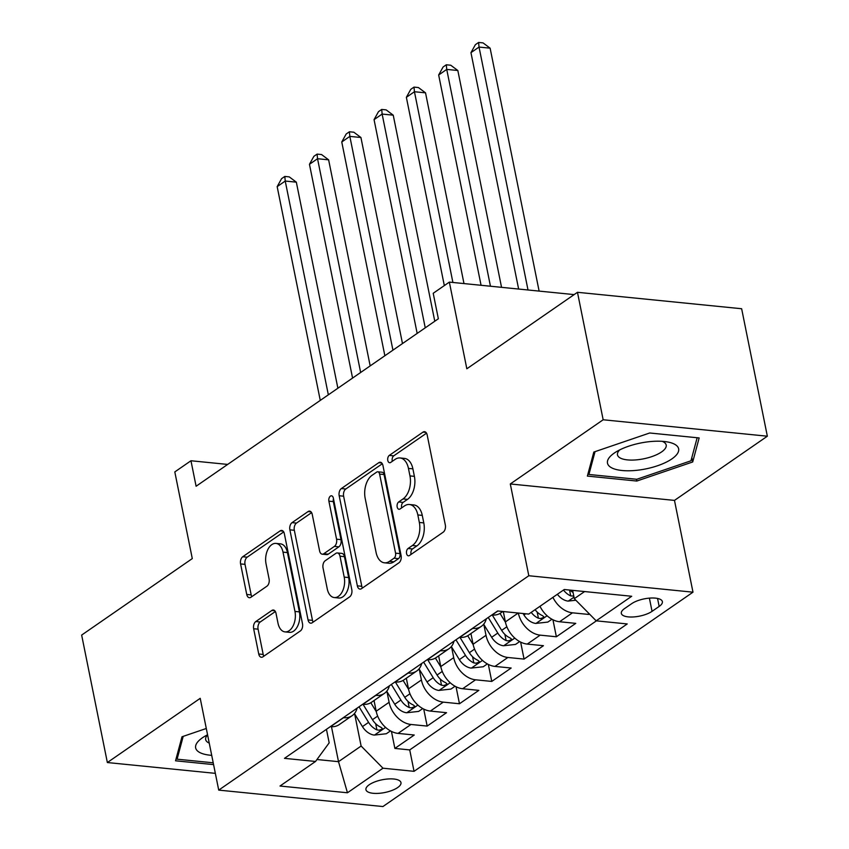 <?xml version="1.0" encoding="UTF-8"?>
<svg xmlns="http://www.w3.org/2000/svg" width="849" height="849" viewBox="0 0 849 849"><rect width="100%" height="100%" fill="white"/><g stroke="black" fill="none" stroke-linecap="round" stroke-linejoin="round"><path stroke-width="1.27" d="M406.554 553.527A3.842 2.314 -84.3 0 0 408.39 555.819A3.842 2.314 -84.3 0 0 409.483 555.501L443.167 532.206A5.476 3.3 -84.3 0 0 445.332 525.011L427.164 434.932A5.476 3.3 -84.3 0 0 424.542 431.674A5.476 3.3 -84.3 0 0 422.993 432.12L389.298 455.404A3.842 2.314 -84.3 0 0 387.791 460.445A3.842 2.314 -84.3 0 0 389.627 462.726A3.842 2.314 -84.3 0 0 390.71 462.418L395.072 459.405A17.542 10.559 -84.3 0 1 400.049 457.961A17.542 10.559 -84.3 0 1 408.443 468.404L409.961 475.907A17.542 10.559 -84.3 0 1 403.042 498.936L398.69 501.95A3.842 2.314 -84.3 0 0 397.173 506.991A3.842 2.314 -84.3 0 0 399.009 509.273A3.842 2.314 -84.3 0 0 400.102 508.954L404.464 505.94A17.542 10.559 -84.3 0 1 409.43 504.508A17.542 10.559 -84.3 0 1 417.835 514.94L419.342 522.453A17.542 10.559 -84.3 0 1 412.434 545.482L408.072 548.496A3.842 2.314 -84.3 0 0 406.554 553.527M409.43 504.508L413.877 504.953A17.542 10.559 -84.3 0 1 422.271 515.385L423.789 522.899A17.542 10.559 -84.3 0 1 416.87 545.928L412.508 548.942A3.842 2.314 -84.3 0 0 410.99 553.972A3.842 2.314 -84.3 0 0 411.096 554.386M426.538 433.181L393.734 455.849A3.842 2.314 -84.3 0 0 392.227 460.89A3.842 2.314 -84.3 0 0 392.323 461.304M400.049 457.961L404.485 458.407A17.542 10.559 -84.3 0 1 412.89 468.85L414.397 476.353A17.542 10.559 -84.3 0 1 407.488 499.382L403.126 502.396A3.842 2.314 -84.3 0 0 401.609 507.437A3.842 2.314 -84.3 0 0 401.715 507.84M397.65 787.575A17.871 6.505 168.6 0 0 400.972 782.619A17.871 6.505 168.6 0 0 388.269 778.957A17.871 6.505 168.6 0 0 369.251 784.731A17.871 6.505 168.6 0 0 365.94 789.687A17.871 6.505 168.6 0 0 378.633 793.348A17.871 6.505 168.6 0 0 397.65 787.575M255.814 621.542A5.476 3.3 -84.3 0 0 253.649 628.738L258.743 654.006A5.476 3.3 -84.3 0 0 261.375 657.264A5.476 3.3 -84.3 0 0 262.925 656.818L300.344 630.956A5.476 3.3 -84.3 0 0 302.499 623.76L284.341 533.681A5.476 3.3 -84.3 0 0 281.709 530.413A5.476 3.3 -84.3 0 0 280.159 530.869L242.75 556.732A5.476 3.3 -84.3 0 0 240.585 563.927L246.741 594.449A5.476 3.3 -84.3 0 0 249.362 597.717A5.476 3.3 -84.3 0 0 250.922 597.261L266.926 586.192A5.476 3.3 -84.3 0 0 269.091 578.997L266.045 563.863A14.666 8.819 -84.3 0 1 275.978 543.413A14.666 8.819 -84.3 0 1 283.004 552.137L294.964 611.439A14.666 8.819 -84.3 0 1 285.02 631.889A14.666 8.819 -84.3 0 1 277.994 623.166L275.999 613.286A5.476 3.3 -84.3 0 0 273.378 610.017A5.476 3.3 -84.3 0 0 271.829 610.473L255.814 621.542L260.25 621.977A5.476 3.3 -84.3 0 0 258.085 629.183L263.19 654.452A5.476 3.3 -84.3 0 0 263.816 656.203M603.161 419.767L510.302 483.962L674.477 500.401L767.347 436.206L603.161 419.767L577.469 292.3L466.833 368.784L449.354 282.112L433.213 293.276L438.349 318.768L196.098 486.244L190.961 460.752L174.809 471.917L192.288 558.589L81.653 635.073L107.356 762.54L215.349 773.354M510.302 483.962L528.81 575.739L218.724 790.111L200.215 698.334L107.356 762.54M357.355 585.842A5.476 3.3 -84.3 0 0 359.976 589.1A5.476 3.3 -84.3 0 0 361.525 588.654L398.945 562.791A5.476 3.3 -84.3 0 0 401.099 555.596L382.941 465.507A5.476 3.3 -84.3 0 0 380.31 462.249A5.476 3.3 -84.3 0 0 378.76 462.694L341.351 488.557A5.476 3.3 -84.3 0 0 339.186 495.752L357.355 585.842L361.791 586.288A5.476 3.3 -84.3 0 0 362.417 588.039M349.639 596.868L312.23 622.741A5.476 3.3 -84.3 0 1 310.67 623.187A5.476 3.3 -84.3 0 1 308.049 619.919L289.88 529.84A5.476 3.3 -84.3 0 1 292.045 522.644L308.06 511.576A5.476 3.3 -84.3 0 1 309.609 511.13A5.476 3.3 -84.3 0 1 312.241 514.388L319.606 550.927A5.476 3.3 -84.3 0 0 322.227 554.185A5.476 3.3 -84.3 0 0 323.787 553.739L334.4 546.395A5.476 3.3 -84.3 0 0 336.565 539.2L328.892 501.165A3.842 2.314 -84.3 0 1 331.503 495.805A3.842 2.314 -84.3 0 1 333.339 498.087L351.804 589.673A5.476 3.3 -84.3 0 1 349.639 596.868M577.469 292.3L741.644 308.739L767.347 436.206M391.442 731.424L394.87 748.415L414.248 735.022L398.054 733.398L410.969 724.473A22.339 15.876 -124.7 0 1 389.107 702.293L386.932 691.521M423.736 709.085L427.164 726.086L446.542 712.693L430.347 711.069L443.274 702.134A22.339 15.876 -124.7 0 1 421.412 679.964L419.236 669.192M456.04 686.756L459.468 703.757L478.847 690.364L462.652 688.741L475.567 679.805A22.339 15.876 -124.7 0 1 453.706 657.635L451.541 646.853M488.334 664.427L491.762 681.429L511.151 668.025L494.956 666.412L507.872 657.476A22.339 15.876 -124.7 0 1 486.01 635.307L483.834 624.524M520.639 642.099L524.066 659.1L543.445 645.696L527.25 644.083L540.176 635.148A22.339 15.876 -124.7 0 1 518.325 613.042M552.943 619.77L556.371 636.771L575.749 623.368L559.555 621.744A22.339 15.876 -124.7 0 1 539.985 606.292M398.054 733.398A22.339 15.876 55.3 0 1 376.192 711.229L374.038 700.542M430.347 711.069A22.339 15.876 55.3 0 1 408.486 688.9L406.331 678.213M462.652 688.741A22.339 15.876 55.3 0 1 440.79 666.571L438.636 655.874M494.956 666.412A22.339 15.876 55.3 0 1 473.095 644.242L470.93 633.545M527.25 644.083A22.339 15.876 55.3 0 1 505.388 621.903L503.298 611.535M631.656 603.681L624.546 608.584A17.309 6.293 168.6 0 0 621.33 613.392A17.309 6.293 168.6 0 0 633.63 616.936A17.309 6.293 168.6 0 0 652.053 611.344L659.164 606.43A17.309 6.293 168.6 0 0 662.379 601.633A17.309 6.293 168.6 0 0 650.079 598.078A17.309 6.293 168.6 0 0 631.656 603.681M528.81 575.739L692.986 592.178L382.91 806.55L218.724 790.111M394.87 748.415L409.727 749.911L414.047 771.327L627.231 623.941L596.168 620.831L574.306 598.662L572.629 590.352M414.047 771.327L382.984 768.207L347.453 792.775L280.011 786.025L315.541 761.457L284.479 758.348L497.663 610.972L528.725 614.082L564.256 589.514L631.698 596.263L596.168 620.831M502.841 611.492L500.698 612.978A22.339 15.876 -124.7 0 1 492.102 614.994L491.868 614.973M330.367 726.627L330.601 726.648A22.339 15.876 55.3 0 0 339.197 724.621L352.112 715.696A22.339 15.876 -124.7 0 1 343.527 717.713L343.293 717.692M362.672 704.299L362.905 704.32A22.339 15.876 55.3 0 0 371.491 702.293L384.417 693.368A22.339 15.876 -124.7 0 1 375.82 695.384L375.587 695.363M394.976 681.959L395.209 681.991A22.339 15.876 55.3 0 0 403.795 679.964L416.71 671.028A22.339 15.876 -124.7 0 1 408.125 673.055L407.891 673.034M427.27 659.631L427.503 659.652A22.339 15.876 55.3 0 0 436.089 657.635L449.015 648.7A22.339 15.876 -124.7 0 1 440.429 650.727L440.196 650.705M459.574 637.302L459.808 637.323A22.339 15.876 55.3 0 0 468.393 635.307L481.319 626.371A22.339 15.876 -124.7 0 1 472.723 628.398L472.49 628.366M588.357 612.914L588.665 614.432L572.47 612.819A22.339 15.876 -124.7 0 1 552.911 597.356M556.371 636.771L540.176 635.148M524.066 659.1L507.872 657.476M491.762 681.429L475.567 679.805M459.468 703.757L443.274 702.134M427.164 726.086L410.969 724.473M409.727 749.911L596.401 620.852M588.665 614.432L589.376 613.944M331.471 726.712L338.518 761.67L361.122 746.038L354.638 713.85M574.306 598.662L584.59 591.551M674.477 500.401L692.986 592.178M227.659 464.424L190.961 460.752M574.136 294.603L449.354 282.112M316.964 759.515L338.518 761.67L347.453 792.775M326.451 729.333L329.179 742.843L315.541 761.457M486.297 618.825A22.339 15.876 -124.7 0 1 481.319 626.371M454.003 641.154A22.339 15.876 -124.7 0 1 449.015 648.7M421.698 663.483A22.339 15.876 -124.7 0 1 416.71 671.028M389.394 685.822A22.339 15.876 -124.7 0 1 384.417 693.368M357.1 708.151A22.339 15.876 -124.7 0 1 352.112 715.696M361.122 746.038L382.984 768.207M593.822 452.061L587.37 476.087L636.814 481.043L692.71 461.962L699.151 437.935L649.708 432.99L593.822 452.061M206.296 728.484L181.994 736.773L175.541 760.8L213.587 764.609M691.829 457.59L692.71 461.962M636.453 479.239L636.814 481.043M382.305 463.756L345.787 489.003A5.476 3.3 -84.3 0 0 343.622 496.198L361.791 586.288M394.042 558.196A3.842 2.314 -84.3 0 0 395.56 553.155L379.609 474.082A3.842 2.314 -84.3 0 0 377.773 471.8A3.842 2.314 -84.3 0 0 376.68 472.118L372.085 475.291A17.542 10.559 -84.3 0 0 365.176 498.321L376.065 552.37A17.542 10.559 -84.3 0 0 384.47 562.813A17.542 10.559 -84.3 0 0 389.447 561.369L394.042 558.196L398.478 558.642A3.842 2.314 -84.3 0 0 399.996 553.601L395.56 553.155M377.773 471.8L382.209 472.246A3.842 2.314 -84.3 0 1 384.045 474.527L399.996 553.601M384.47 562.813L388.906 563.248A17.542 10.559 -84.3 0 0 393.883 561.815L389.447 561.369M398.478 558.642L393.883 561.815M311.604 512.637L296.481 523.09A5.476 3.3 -84.3 0 0 294.327 530.285L312.485 620.364A5.476 3.3 -84.3 0 0 313.122 622.126M322.227 554.185L326.663 554.63A5.476 3.3 -84.3 0 0 328.223 554.174L338.847 546.841A5.476 3.3 -84.3 0 0 341.001 539.635L333.339 501.6L328.892 501.165M333.466 498.745A3.842 2.314 -84.3 0 0 333.339 501.6M327.247 588.835A14.666 8.819 -84.3 0 0 334.273 597.558A14.666 8.819 -84.3 0 0 344.206 577.108L339.993 556.212A5.476 3.3 -84.3 0 0 337.371 552.954A5.476 3.3 -84.3 0 0 335.822 553.399L325.199 560.743A5.476 3.3 -84.3 0 0 323.034 567.939L327.247 588.835M334.273 597.558L338.709 598.004A14.666 8.819 -84.3 0 0 348.652 577.553L344.206 577.108M337.371 552.954L341.807 553.389A5.476 3.3 -84.3 0 1 344.439 556.657L348.652 577.553M275.373 611.524L260.25 621.977M285.02 631.889L289.456 632.335A14.666 8.819 -84.3 0 0 299.4 611.885L294.964 611.439M275.978 543.413L280.414 543.848A14.666 8.819 -84.3 0 1 287.44 552.582L299.4 611.885M283.704 531.92L247.186 557.177A5.476 3.3 -84.3 0 0 245.021 564.373L251.177 594.894A5.476 3.3 -84.3 0 0 251.813 596.656M575.855 600.232L568.034 601.103A14.794 10.517 -124.7 0 1 557.369 594.279M539.115 291.09L490.128 48.181L479.038 47.066L470.962 52.649L518.633 289.042M573.054 592.443A14.794 10.517 -124.7 0 1 569.849 590.076M563.503 590.034A14.794 10.517 55.3 0 0 570.719 595.892L573.786 596.094M528.014 289.987L479.038 47.066L478.603 42.45L483.049 42.896L490.128 48.181M470.962 52.649L475.376 44.679L478.603 42.45M671.899 458.885A36.295 13.202 168.6 0 0 667.494 441.958A36.295 13.202 168.6 0 0 615.09 452.517A36.295 13.202 168.6 0 0 614.22 453.111A36.295 13.202 168.6 0 0 622.062 470.505A36.295 13.202 168.6 0 0 671.899 458.885M619.759 449.874A24.844 9.042 168.6 0 0 617.488 454.873A24.844 9.042 168.6 0 0 635.137 459.967A24.844 9.042 168.6 0 0 661.583 451.933A24.844 9.042 168.6 0 0 666.2 445.046A24.844 9.042 168.6 0 0 662.167 441.321M588.431 472.14L588.909 474.474L595.032 451.647M697.156 437.744L690.969 460.795L636.814 479.271L588.909 474.474M207.57 734.778A36.295 13.202 168.6 0 0 203.261 737.229A36.295 13.202 168.6 0 0 198.624 751.832A36.295 13.202 168.6 0 0 211.719 755.345M207.602 734.926A24.844 9.042 168.6 0 0 205.66 739.585A24.844 9.042 168.6 0 0 207.697 742.291A24.844 9.042 168.6 0 0 209.247 743.13M213.216 762.805L177.08 759.186L183.204 736.37M176.603 756.852L177.08 759.186M551.946 619.25L547.838 622.084L535.74 623.431A14.794 10.517 -124.7 0 1 523.95 614.963L523.069 613.509M501.547 287.333L457.834 70.509L446.733 69.406L438.668 74.988L481.065 285.285M531.209 612.362A14.794 10.517 55.3 0 0 538.415 618.231L540.59 618.55L543.328 617.605L543.71 616.629L542.299 615.546A14.794 10.517 -124.7 0 1 535.082 609.678M490.457 286.219L446.733 69.406L446.309 64.779L450.745 65.224L457.834 70.509M438.668 74.988L443.082 67.018L446.309 64.779M505.484 622.328L500.019 613.413M519.652 641.579L515.545 644.423L503.436 645.76A14.794 10.517 -124.7 0 1 491.656 637.291L483.654 624.217M463.989 283.577L425.529 92.838L414.439 91.734L406.363 97.317L444.324 285.582M488.249 617.478L497.79 633.046A14.794 10.517 55.3 0 0 506.121 640.56L508.296 640.889L511.024 639.934L511.416 638.968L509.994 637.875A14.794 10.517 -124.7 0 1 501.663 630.372L492.261 615.005M452.899 282.462L414.439 91.734L414.004 87.107L418.44 87.553L425.529 92.838M406.363 97.317L410.778 89.347L414.004 87.107M473.18 644.667L467.714 635.742M487.347 663.907L483.24 666.752L471.131 668.089A14.794 10.517 -124.7 0 1 459.351 659.62L451.35 646.545M434.784 321.23L393.236 115.177L382.135 114.063L374.059 119.645L417.167 333.413M455.955 639.806L465.485 655.375A14.794 10.517 55.3 0 0 473.816 662.889L475.992 663.218L478.73 662.262L479.112 661.297L477.69 660.204A14.794 10.517 -124.7 0 1 469.37 652.701L459.956 637.344M425.243 327.831L382.135 114.063L381.71 109.436L386.146 109.882L393.236 115.177M374.059 119.645L378.474 111.675L381.71 109.436M440.875 666.996L435.41 658.071M455.053 686.236L450.936 689.08L438.837 690.417A14.794 10.517 -124.7 0 1 427.047 681.949L419.045 668.885M402.479 343.558L360.931 137.506L349.841 136.392L341.765 141.974L384.862 355.742M423.651 662.135L433.192 677.704A14.794 10.517 55.3 0 0 441.522 685.217L443.698 685.546L446.425 684.591L446.818 683.625L445.396 682.543A14.794 10.517 -124.7 0 1 437.065 675.029L427.663 659.673M392.938 350.159L349.841 136.392L349.406 131.775L353.842 132.221L360.931 137.506M341.765 141.974L346.18 134.004L349.406 131.775M408.581 689.324L403.116 680.399M422.749 708.565L418.642 711.409L406.533 712.757A14.794 10.517 -124.7 0 1 394.753 704.277L386.751 691.213M370.175 365.898L328.627 159.835L317.537 158.721L309.461 164.303L352.568 378.07M391.357 684.464L400.887 700.043A14.794 10.517 55.3 0 0 409.218 707.546L411.394 707.875L414.132 706.92L414.514 705.954L413.092 704.872A14.794 10.517 -124.7 0 1 404.761 697.358L395.358 682.002M360.645 372.488L317.537 158.721L317.102 154.104L321.548 154.55L328.627 159.835M309.461 164.303L313.875 156.333L317.102 154.104M376.277 711.653L370.811 702.728M390.444 730.904L386.337 733.738L374.239 735.085A14.794 10.517 -124.7 0 1 362.449 726.617L354.447 713.542M337.881 388.226L296.333 182.164L285.232 181.049L277.167 186.631L320.264 400.399M359.053 706.793L368.583 722.372A14.794 10.517 55.3 0 0 376.914 729.875L379.089 730.204L381.827 729.249L382.209 728.283L380.798 727.2A14.794 10.517 -124.7 0 1 372.467 719.687L363.064 704.33M328.34 394.817L285.232 181.049L284.808 176.433L289.244 176.879L296.333 182.164M277.167 186.631L281.581 178.661L284.808 176.433M376.192 711.229L389.107 702.293M408.486 688.9L421.412 679.964M440.79 666.571L453.706 657.635M473.095 644.242L486.01 635.307M505.388 621.903L518.23 613.031M492.102 614.994L497.896 610.993M330.601 726.648L343.527 717.713M362.905 704.32L375.82 695.384M395.209 681.991L408.125 673.055M427.503 659.652L440.429 650.727M459.808 637.323L472.723 628.398M559.555 621.744L572.47 612.819M657.551 598.449L659.164 606.43M649.389 598.131L652.053 611.344M416.87 545.928L412.434 545.482M423.789 522.899L419.342 522.453M422.271 515.385L417.835 514.94M403.126 502.396L398.69 501.95M407.488 499.382L403.042 498.936M414.397 476.353L409.961 475.907M412.89 468.85L408.443 468.404M393.734 455.849L389.298 455.404M425.975 432.417L422.993 432.12M412.508 548.942L408.072 548.496M343.622 496.198L339.186 495.752M345.787 489.003L341.351 488.557M381.753 462.992L378.76 462.694M384.045 474.527L379.609 474.082M312.485 620.364L308.049 619.919M294.327 530.285L289.88 529.84M296.481 523.09L292.045 522.644M311.052 511.873L308.06 511.576M328.223 554.174L323.787 553.739M338.847 546.841L334.4 546.395M341.001 539.635L336.565 539.2M344.439 556.657L339.993 556.212M274.811 610.771L271.829 610.473M287.44 552.582L283.004 552.137M251.177 594.894L246.741 594.449M245.021 564.373L240.585 563.927M247.186 557.177L242.75 556.732M283.152 531.166L280.159 530.869M263.19 654.452L258.743 654.006M258.085 629.183L253.649 628.738M568.342 601.071L574.009 597.155M569.541 590.044L570.719 595.892M536.037 623.399L547.096 615.758M523.95 614.963L525.669 613.774M537.173 612.055L538.415 618.231M503.744 645.728L514.791 638.087M501.663 630.372L506.864 626.774M491.656 637.291L497.79 633.046M504.879 634.383L506.121 640.56M471.439 668.057L482.497 660.416M469.37 652.701L474.559 649.103M459.351 659.62L465.485 655.375M472.575 656.712L473.816 662.889M439.135 690.386L450.193 682.745M437.065 675.029L442.265 671.432M427.047 681.949L433.192 677.704M440.27 679.051L441.522 685.217M406.841 712.725L417.888 705.073M404.761 697.358L409.961 693.76M394.753 704.277L400.887 700.043M407.976 701.38L409.218 707.546M374.536 735.054L385.595 727.413M372.467 719.687L377.667 716.1M362.449 726.617L368.583 722.372M375.672 723.709L376.914 729.875"/></g></svg>
